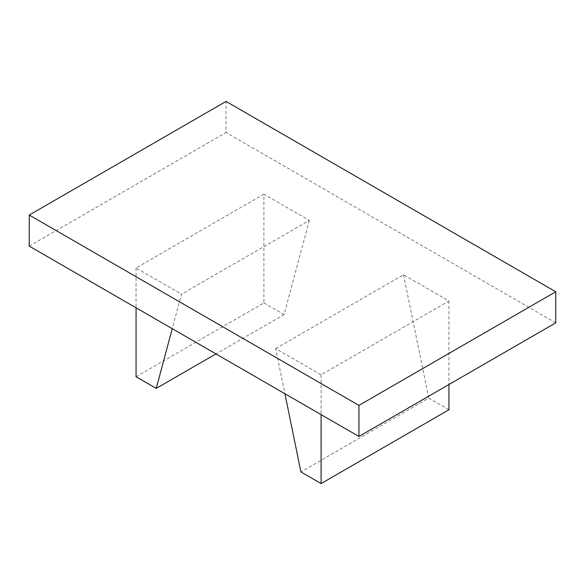 <?xml version="1.0" encoding="UTF-8"?>
<svg xmlns="http://www.w3.org/2000/svg" width="585" height="585" viewBox="0 0 585 585"><rect width="100%" height="100%" fill="white"/><g stroke="black" fill="none" stroke-linecap="round" stroke-linejoin="round"><path stroke-width="0.44" stroke-dasharray="2.92 2.19" d="M136.064 376.747L263.901 302.942L263.901 194.169L309.319 220.391L181.482 294.196L172.239 328.682M309.319 220.391L284.083 314.591L215.96 353.918M263.901 194.169L136.064 267.981L181.482 294.196M136.064 267.981L136.064 307.798M263.901 302.942L284.083 314.591M555.75 322.847L226.059 132.502L226.059 101.424M29.25 246.124L226.059 132.502M275.681 348.587L403.518 274.774L448.936 300.997L321.099 374.802L275.681 348.587L284.917 393.734M321.099 374.802L321.099 414.619M448.936 300.997L448.936 384.513M448.936 409.771L428.761 398.122L300.917 471.927M403.518 274.774L428.761 398.122"/><path stroke-width="0.88" d="M172.239 328.682L156.239 388.396L215.96 353.918M136.064 307.798L136.064 376.747L156.239 388.396M358.941 405.398L358.941 436.476L555.75 322.847L555.75 291.769L226.059 101.424L29.25 215.046L358.941 405.398L555.75 291.769M358.941 436.476L29.25 246.124L29.25 215.046M284.917 393.734L300.917 471.927L321.099 483.576L321.099 414.619M448.936 384.513L448.936 409.771L321.099 483.576"/></g></svg>
